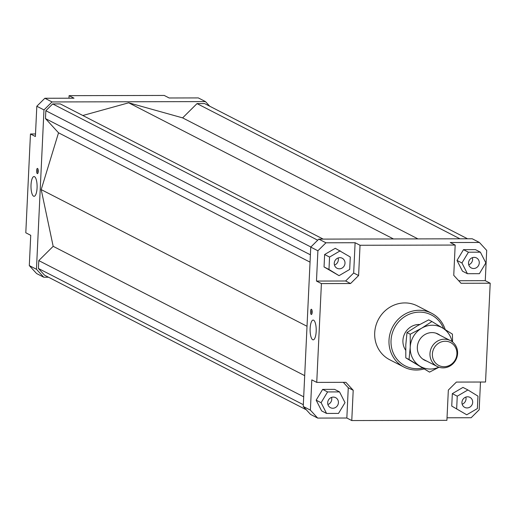 <?xml version="1.0" encoding="UTF-8"?>
<svg xmlns="http://www.w3.org/2000/svg" width="516" height="516" viewBox="0 0 516 516"><rect width="100%" height="100%" fill="white"/><g stroke="black" fill="none" stroke-linecap="round" stroke-linejoin="round"><path stroke-width="0.77" d="M441.451 367.773A14.519 13.635 117.2 0 0 456.841 357.556A14.519 13.635 117.2 0 0 450.429 340.618A14.519 13.635 117.2 0 0 446.127 339.296A14.519 13.635 117.2 0 0 430.731 349.513A14.519 13.635 117.2 0 0 437.149 366.45A14.519 13.635 117.2 0 0 441.451 367.773M442.573 366.618A12.894 12.107 -62.8 0 1 432.55 352.467A12.894 12.107 -62.8 0 1 446.727 341.334A12.894 12.107 -62.8 0 1 456.75 355.485A12.894 12.107 -62.8 0 1 442.573 366.618M405.66 350.177A16.138 15.151 -62.8 0 1 404.828 333.413A16.138 15.151 -62.8 0 1 419.018 324.48A16.138 15.151 -62.8 0 1 419.708 324.493M312.696 339.715A9.881 3.057 89.9 0 1 310.11 329.176A9.881 3.057 89.9 0 1 313.135 320.068A9.881 3.057 89.9 0 1 313.618 320.191A9.881 3.057 89.9 0 1 316.205 330.73A9.881 3.057 89.9 0 1 313.18 339.838A9.881 3.057 89.9 0 1 312.696 339.715M33.585 196.19A9.881 3.057 89.9 0 1 30.999 185.65A9.881 3.057 89.9 0 1 34.024 176.543A9.881 3.057 89.9 0 1 34.508 176.665A9.881 3.057 89.9 0 1 37.094 187.205A9.881 3.057 89.9 0 1 34.069 196.312A9.881 3.057 89.9 0 1 33.585 196.19M311.238 314.476A2.625 0.813 89.9 0 1 310.548 311.683A2.625 0.813 89.9 0 1 311.354 309.265A2.625 0.813 89.9 0 1 311.483 309.297A2.625 0.813 89.9 0 1 312.167 312.096A2.625 0.813 89.9 0 1 311.367 314.508A2.625 0.813 89.9 0 1 311.238 314.476M311.928 310.039A2.625 0.813 -90.1 0 0 311.941 313.734M37.3 173.615A2.625 0.813 89.9 0 1 36.617 170.822A2.625 0.813 89.9 0 1 37.416 168.403A2.625 0.813 89.9 0 1 37.545 168.435A2.625 0.813 89.9 0 1 38.236 171.235A2.625 0.813 89.9 0 1 37.429 173.647A2.625 0.813 89.9 0 1 37.3 173.615M37.997 169.177A2.625 0.813 -90.1 0 0 38.003 172.873M339.367 268.817A5.65 5.302 -62.8 0 1 337.045 268.262A5.65 5.302 -62.8 0 1 334.452 262.005A5.65 5.302 -62.8 0 1 339.889 257.665A5.65 5.302 -62.8 0 1 342.211 258.219A5.65 5.302 -62.8 0 1 344.804 264.482A5.65 5.302 -62.8 0 1 339.367 268.817M334.471 265.089A5.65 5.302 117.2 0 0 338.128 257.974M338.425 402.661A5.65 5.302 -62.8 0 1 330.472 407.692A5.65 5.302 -62.8 0 1 327.679 402.68A5.65 5.302 -62.8 0 1 335.632 397.649A5.65 5.302 -62.8 0 1 338.425 402.661M327.892 404.518A5.65 5.302 117.2 0 0 331.762 399.236A5.65 5.302 117.2 0 0 331.556 397.404M467.58 396.791A5.65 5.302 -62.8 0 1 469.902 397.346A5.65 5.302 -62.8 0 1 472.495 403.609A5.65 5.302 -62.8 0 1 467.057 407.943A5.65 5.302 -62.8 0 1 464.735 407.388A5.65 5.302 -62.8 0 1 462.143 401.132A5.65 5.302 -62.8 0 1 467.58 396.791M462.162 404.215A5.65 5.302 117.2 0 0 465.819 397.101M468.522 262.954A5.65 5.302 -62.8 0 1 476.474 257.916A5.65 5.302 -62.8 0 1 479.267 262.928A5.65 5.302 -62.8 0 1 471.314 267.959A5.65 5.302 -62.8 0 1 468.522 262.954M468.734 264.785A5.65 5.302 117.2 0 0 472.611 259.503A5.65 5.302 117.2 0 0 472.398 257.671M403.938 367.063L389.638 359.71A30.257 28.412 -62.8 0 1 375.751 326.17A30.257 28.412 -62.8 0 1 404.879 302.924A30.257 28.412 -62.8 0 1 417.309 305.898L431.608 313.251A30.257 28.412 117.2 0 0 419.185 310.284A30.257 28.412 117.2 0 0 390.051 333.523A30.257 28.412 117.2 0 0 403.938 367.063A30.257 28.412 117.2 0 0 416.367 370.037A30.257 28.412 117.2 0 0 423.888 368.992M422.43 368.108A28.638 26.897 -62.8 0 1 416.934 368.695A28.638 26.897 -62.8 0 1 391.031 340.476A28.638 26.897 -62.8 0 1 419.598 312.128A28.638 26.897 -62.8 0 1 443.612 328.647M445.218 329.634A30.257 28.412 117.2 0 0 431.608 313.251M316.476 281.059L345.63 280.994L350.564 283.529L321.404 283.6L316.476 281.059L317.901 250.782L325.951 242.797L318.798 239.121L472.25 238.779L479.403 242.456L486.698 250.402L485.266 280.678L490.2 283.22L485.543 382.014L456.383 382.079L448.34 390.064L446.908 420.34L351.77 420.553L346.842 418.018L317.682 418.083L310.387 410.136L303.24 406.453L310.535 414.406L317.682 418.083M480.486 382.027L479.183 409.756L471.134 417.741L447.03 417.792M345.63 280.994L353.679 273.009L355.105 242.733L360.039 245.268L455.177 245.055L450.242 242.52L479.403 242.456M458.711 280.743L485.266 280.678M480.383 252.169L475.449 249.634L463.491 249.66L457.002 260.432L462.478 271.171L467.406 273.706L479.37 273.68L485.853 262.915L480.383 252.169L468.425 252.195L463.491 249.66M318.798 239.121L310.755 247.106L303.24 406.453M350.564 283.529L358.607 275.544L353.679 273.009M325.951 242.797L355.105 242.733M324.629 254.517L324.048 266.94L339.044 275.66L349.693 269.429L350.28 257.007L335.284 248.286L324.629 254.517L329.563 257.052L328.976 269.475L324.048 266.94M360.039 245.268L358.607 275.544M346.842 418.018L348.268 387.742L343.301 382.33M348.268 387.742L353.202 390.277L345.901 382.33L316.747 382.395L321.404 283.6M310.387 410.136L311.812 379.86L316.747 382.395M316.16 400.164L321.636 410.904L326.564 413.439L338.522 413.413L345.01 402.641L339.541 391.902L334.607 389.367L322.648 389.393L316.16 400.164L321.094 402.699L326.564 413.439M451.739 406.066L466.735 414.787L477.384 408.556L477.971 396.133L467.902 389.948L462.975 387.413L452.326 393.643L451.739 406.066L466.735 414.787M455.177 245.055L453.751 275.331L461.046 283.284L490.2 283.22M36.455 269.275L29.302 265.598L36.597 273.545L43.75 277.221L36.455 269.275L43.97 109.921L52.019 101.942L44.866 98.259L36.817 106.244L35.391 136.521L30.457 133.986L35.514 133.973M36.817 106.244L43.97 109.921M30.457 133.986L25.8 232.78L30.734 235.322L29.302 265.598M48.465 277.215L43.75 277.221M52.019 101.942L205.465 101.594L209.702 106.206M323.203 239.114L60.275 103.909L52.69 103.929L45.847 110.714L45.479 118.59L58.527 132.812L41.203 189.598L53.174 246.319L38.784 260.593L38.41 268.468L44.615 275.228L306.298 409.794M467.535 238.785L204.607 103.587L197.022 103.606L182.625 117.88L128.69 102.8L82.812 115.5M68.97 98.208L69.092 95.66L164.23 95.447L169.158 97.982L198.318 97.917L205.465 101.594M69.092 95.66L74.02 98.195L44.866 98.259M310.755 247.106L317.901 250.782M468.425 252.195L461.936 262.966L457.002 260.432M461.936 262.966L467.406 273.706M467.902 389.948L457.253 396.185L452.326 393.643M457.253 396.185L456.666 408.601M339.541 391.902L327.576 391.928L322.648 389.393M327.576 391.928L321.094 402.699M353.202 390.277L351.77 420.553M328.976 269.475L339.044 275.66M340.212 250.821L329.563 257.052M53.174 246.319L304.692 375.648M41.203 189.598L307.02 326.28M38.784 260.593L303.692 396.817M38.41 268.468L303.318 404.692M393.476 238.953L128.69 102.8M182.625 117.88L417.973 238.902M459.95 238.805L197.022 103.606M52.69 103.929L317.708 240.204M45.847 110.714L310.871 246.996M45.479 118.59L310.387 254.814M58.527 132.812L310.045 262.141M439 367.224L429.538 372.12L409.033 359.517L410.233 347.178L410.226 334.22L421.682 328.182L431.924 321.52L442.78 328.131A22.188 20.833 117.2 0 0 432.369 325.222A22.188 20.833 117.2 0 0 421.682 328.182A22.188 20.833 117.2 0 0 410.233 347.178A22.188 20.833 117.2 0 0 419.889 366.128A22.188 20.833 117.2 0 0 430.299 369.043A22.188 20.833 117.2 0 0 438.864 367.179M426.726 361.09A14.725 13.829 -62.8 0 1 417.573 345.088A14.725 13.829 -62.8 0 1 432.021 332.594A14.725 13.829 -62.8 0 1 440.006 335.258M431.924 321.52L428.693 319.862L417.244 325.899L407.001 332.556L405.795 344.894L405.808 357.859L429.538 372.12M452.022 341.592A22.188 20.833 117.2 0 0 442.78 328.131L452.422 334.123L452.571 342.005M405.808 357.859L409.033 359.517M407.001 332.556L410.226 334.22M450.429 340.618L435.949 333.175M437.149 366.45L422.668 359.001"/></g></svg>
